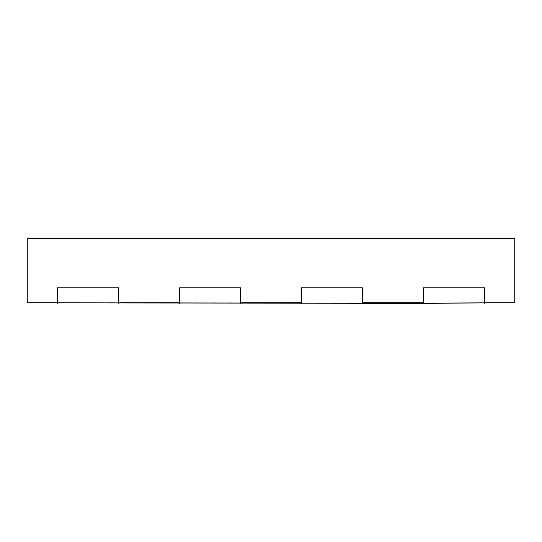 <?xml version="1.0" encoding="UTF-8"?>
<svg xmlns="http://www.w3.org/2000/svg" width="542" height="542" viewBox="0 0 542 542"><rect width="100%" height="100%" fill="white"/><g stroke="black" fill="none" stroke-linecap="round" stroke-linejoin="round"><path stroke-width="0.81" d="M484.412 303.168L484.412 287.924L423.438 287.924L484.412 287.924L484.412 302.856L514.9 302.856L514.9 238.832L27.1 238.832L27.1 302.856L57.587 302.856L57.587 287.924L118.562 287.924L118.562 302.856L179.537 302.856L179.537 287.924L240.512 287.924L240.512 302.856L301.488 302.856L301.488 287.924L362.462 287.924L362.462 302.856L423.438 302.856L423.438 287.924L423.438 303.168L490.51 302.856M51.49 302.856L423.438 303.168M179.537 303.168L179.537 287.924L240.512 287.924L240.512 303.168M301.488 303.168L301.488 287.924L362.462 287.924L362.462 303.168M57.587 303.168L57.587 287.924L118.562 287.924L118.562 303.168"/></g></svg>
